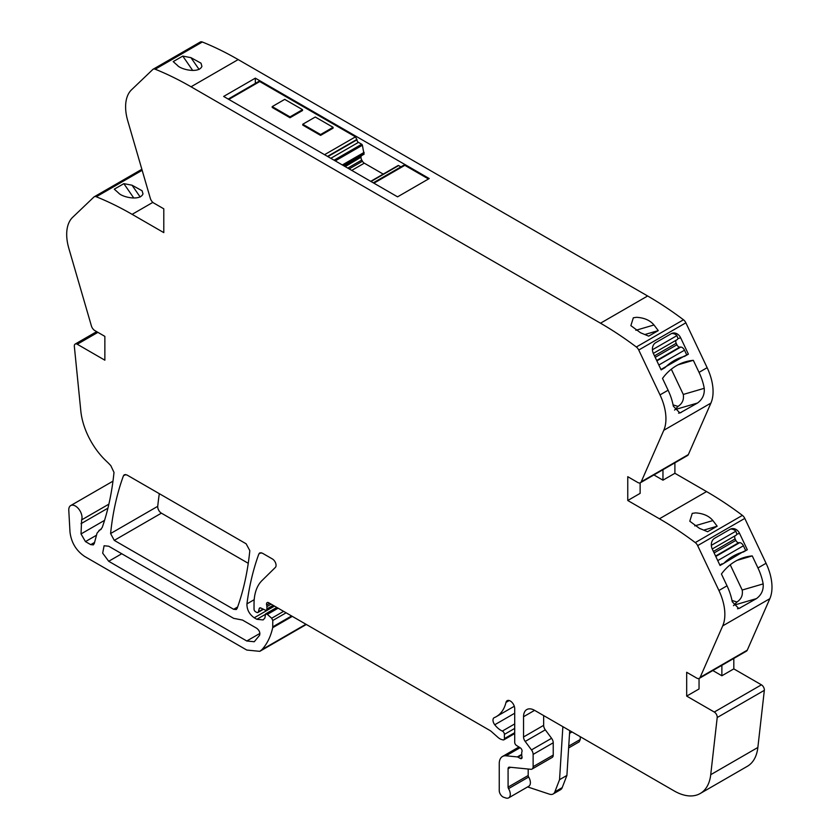 <?xml version="1.0" encoding="UTF-8"?>
<svg xmlns="http://www.w3.org/2000/svg" width="840" height="840" viewBox="0 0 840 840"><rect width="100%" height="100%" fill="white"/><g stroke="black" fill="none" stroke-linecap="round" stroke-linejoin="round"><path stroke-width="1.26" d="M580.262 736.701L580.262 739.473L579.18 741.846L568.638 747.936M141.026 169.827A5.208 3.003 60 0 1 141.362 169.575A5.208 3.003 60 0 1 141.887 169.376M199.941 42.263A5.261 3.035 60 0 1 200.277 42.021A5.261 3.035 60 0 1 202.335 42A338.73 195.562 60 0 1 238.172 59.577L647.64 295.985A338.615 195.5 60 0 1 683.476 319.788A5.208 3.003 60 0 1 685.871 322.812L707.144 367.689A41.664 24.056 60 0 1 710.924 403.084L688.349 454.587A5.208 3.003 60 0 1 687.529 455.532L640.395 482.748A5.208 3.003 60 0 1 637.791 482.486L627.764 476.69L627.764 500.504L659.432 518.784A338.615 195.5 60 0 1 695.268 542.587A5.208 3.003 60 0 1 697.651 545.622L744.786 518.406A5.261 3.035 60 0 0 742.403 515.382A338.73 195.562 60 0 0 706.566 491.579L674.898 473.288L674.898 462.83M737.079 560.353L752.251 555.912L757.953 567.956L766.059 563.273L744.786 518.406M766.059 563.273A41.664 24.056 60 0 1 769.839 598.678L747.264 650.181A5.208 3.003 60 0 1 746.456 651.126L699.321 678.342A5.208 3.003 60 0 1 696.717 678.079L686.679 672.284L686.679 696.098L714.284 712.037A4.169 2.405 60 0 1 717.202 717.538L710.724 774.69A52.08 30.061 60 0 1 700.214 793.506A52.08 30.061 60 0 1 674.184 790.933L534.597 710.346L523.551 716.72A15.624 9.02 60 0 1 526.785 709.569A15.624 9.02 60 0 1 534.597 710.346M721.875 665.312L721.875 675.77L733.814 668.881L733.814 658.424M733.814 668.881L761.418 684.821A4.169 2.405 60 0 1 764.337 690.323L757.859 747.474A52.08 30.061 60 0 1 747.348 766.3L700.214 793.506M114.261 540.372L110.597 533.537C112.76 512.516 117.044 493.28 123.438 475.808L124.309 474.716L126.914 474.968L246.152 543.805L249.816 550.641C247.695 571.673 243.453 590.94 237.111 608.444L236.24 609.546L233.636 609.294L114.261 540.372L161.396 513.156A5.208 3.003 60 0 1 157.731 506.32A364.865 210.651 60 0 1 159.316 493.679M161.396 513.156L248.252 563.304M640.521 332.756L648.69 336.137L658.266 330.603L653.982 324.986C650.16 320.355 644.375 317.804 636.625 317.31L633.328 317.772L630.872 325.626L640.521 332.756M100.37 529.83L102.249 527.415C108.066 510.657 111.983 492.324 113.998 472.406L110.838 465.685A52.101 30.082 60 0 0 106.554 461.339A52.08 30.072 60 0 1 80.819 411.012L74.34 346.385A4.169 2.405 60 0 1 75.18 344.054A4.169 2.405 60 0 1 77.27 344.253L104.864 360.192L104.864 336.378L94.836 330.582A5.208 3.003 60 0 1 91.413 325.952L68.838 248.378A41.664 24.056 60 0 1 68.261 224.343A41.664 24.056 60 0 1 72.618 217.35L93.891 197.043A5.208 3.003 60 0 1 94.227 196.791A5.208 3.003 60 0 1 96.285 196.77A338.615 195.5 60 0 1 132.121 214.347L163.79 232.628L163.79 208.824L153.752 203.028A5.208 3.003 60 0 1 150.339 198.398L127.754 120.813A41.664 24.056 60 0 1 127.176 96.779A41.664 24.056 60 0 1 131.544 89.786L152.806 69.479A5.208 3.003 60 0 1 153.143 69.227A5.208 3.003 60 0 1 155.201 69.216A338.615 195.5 60 0 1 191.037 86.783L600.505 323.201A338.615 195.5 60 0 1 636.342 347.004A5.208 3.003 60 0 1 638.736 350.028L685.871 322.812M644.857 334.53L658.266 330.603M255.328 78.152L223.661 96.442L397.562 196.844L429.23 178.553L255.328 78.152L255.328 83.402M112.98 481.163L70.707 505.565A9.377 5.408 60 0 0 68.786 510.374L69.993 532.098C71.295 542.577 76.198 550.704 84.693 556.469L246.782 650.055L259.802 651.336L261.891 649.667C267.057 644.038 270.659 636.72 272.695 627.7L272.78 620.498L271.688 618.23L267.372 614.387L265.587 613.914L264.884 618.009L263.109 619.92L256.861 619.3L254.226 617.778C249.27 614.229 246.845 609.599 246.939 603.887C249.302 585.869 253.271 569.236 258.846 553.99L259.718 552.888L262.322 553.15L272.381 558.947A5.208 3.003 60 0 1 275.667 563.188A5.208 3.003 60 0 1 275.342 567.441L261.986 580.566A57.288 33.075 60 0 0 254.888 594.773A57.288 33.075 60 0 0 254.037 603.803L254.037 609.168A2.079 1.208 60 0 0 255.518 611.72L256.599 612.35A2.604 1.502 60 0 0 257.901 612.476L263.477 609.252M528.192 769.03L528.192 775.509A2.111 1.218 -120 0 0 528.654 777.021L508.546 788.634A7.812 4.515 60 0 1 508.673 797.864A7.812 4.515 60 0 1 505.921 798L503.695 797.265A5.208 3.003 60 0 1 499.244 790.534L499.244 763.644A15.624 9.02 60 0 1 502.478 756.494A15.624 9.02 60 0 1 506.069 755.8L517.325 756.913A2.604 1.502 60 0 1 518.028 757.155L520.233 758.436A2.604 1.502 60 0 0 521.535 758.562A2.604 1.502 60 0 0 521.955 756.536A5.208 3.003 60 0 1 521.714 754.866L521.714 753.071A5.208 3.003 60 0 1 521.955 751.685A2.604 1.502 60 0 0 520.307 747.841L516.485 745.458A2.604 1.502 60 0 1 514.71 742.319L514.71 708.645A6.248 3.612 60 0 0 511.98 702.356A6.248 3.612 60 0 0 507.171 700.675A6.248 3.612 60 0 0 506.006 702.387A52.08 30.061 60 0 1 496.293 716.646A52.08 30.061 60 0 1 494.267 717.654A5.208 3.003 60 0 0 494.067 717.749A5.208 3.003 60 0 0 494.739 724.763A16.663 9.618 60 0 0 502.341 731.073A2.604 1.502 60 0 1 504.399 734.38L504.399 738.633A2.604 1.502 60 0 1 503.864 739.83A2.604 1.502 60 0 1 503.034 739.904L501.743 739.557A10.416 6.017 60 0 1 497.931 737.352L491.558 731.703A10.416 6.017 60 0 0 489.647 730.317L268.527 602.648A3.129 1.806 60 0 0 267.173 602.606A3.129 1.806 60 0 0 266.658 605A5.208 3.003 60 0 1 266.889 606.617L266.889 608.937A2.604 1.502 60 0 1 266.353 610.124A2.604 1.502 60 0 1 265.209 610.082L260.841 608.002A2.604 1.502 60 0 0 259.697 607.961A2.604 1.502 60 0 0 259.224 608.633L258.373 611.793A2.604 1.502 60 0 1 257.901 612.476M508.546 788.634A2.079 1.208 60 0 1 508.084 787.122L508.084 768.747A3.129 1.806 60 0 1 508.736 767.319A3.129 1.806 60 0 1 509.45 767.172L530.849 769.293A5.208 3.003 60 0 0 532.045 769.062A5.208 3.003 60 0 0 533.127 766.678L533.127 754.394A5.208 3.003 60 0 0 531.479 749.9L525.189 741.447A5.208 3.003 60 0 1 523.551 736.964L523.551 716.72M752.251 555.912A62.496 50.526 73.7 0 0 744.45 557.393A62.496 50.526 73.7 0 0 721.434 574.014L727.02 585.816L718.925 590.489A41.664 24.056 60 0 1 723.282 602.511A41.664 24.056 60 0 1 722.704 625.895L700.13 677.387A5.208 3.003 60 0 1 699.321 678.342M718.925 590.489L697.651 545.622M678.163 364.76L693.325 360.318A62.496 50.526 73.7 0 0 685.534 361.798A62.496 50.526 73.7 0 0 662.519 378.42L668.105 390.222L660.009 394.894A41.664 24.056 60 0 1 664.367 406.917A41.664 24.056 60 0 1 663.789 430.3L641.214 481.803A5.208 3.003 60 0 1 640.395 482.748M660.009 394.894L638.736 350.028M101.01 529.357L98.963 530.45L101.241 529.127M99.656 530.145L97.052 533.159L94.269 543.543L93.314 544.898L90.72 544.635L85.449 541.601L81.029 533.946L81.627 519.887A9.377 5.408 60 0 0 82.026 517.514A9.377 5.408 60 0 0 77.931 508.074A9.377 5.408 60 0 0 70.707 505.565M259.56 635.324L254.258 641.739L246.782 640.994L108.707 561.278L102.68 553.15L104.097 545.759L108.707 546.221L233.636 618.345L242.466 620.046L256.715 628.268C259.403 630.409 260.348 632.762 259.56 635.324M201.905 66.318L201.002 63.189L190.942 57.655L182.774 56.081L173.197 61.614L177.482 65.425C180.925 69.647 199.112 73.7 201.905 66.318M364.035 154.224L343.885 165.847L364.035 154.224L362.397 145.236A1.04 0.598 -120 0 0 361.694 144.239L358.439 142.359A2.079 1.208 -120 0 1 356.958 139.808L355.488 136.836L259.749 81.553A2.09 1.208 -120 0 0 258.709 81.459L228.207 99.067M343.885 165.847L361.767 155.526A3.644 2.1 -120 0 0 361.011 157.196L344.957 166.467M345.219 166.614L361.011 157.196M361.011 157.5A3.644 2.1 -120 0 0 361.767 160.041L362.471 161.249A3.644 2.1 -120 0 0 364.287 163.17L383.229 174.111M400.911 166.877L398.632 165.564A1.04 0.598 -120 0 0 397.929 165.753M428.495 178.983L404.828 165.322A2.079 1.208 -120 0 0 403.788 165.218L373.286 182.826M108.874 504.157L81.627 519.887M142.989 193.883L142.086 190.754L132.027 185.209L123.858 183.645L114.282 189.168L118.566 192.99C122.01 197.201 140.185 201.264 142.989 193.883M693.325 360.318L699.038 372.362A41.664 24.056 60 0 1 704.235 388.311L683.277 394.443C684.106 399.556 682.364 403.546 678.027 406.413L673.061 404.88M655.736 342.647A8.337 6.741 73.7 0 0 653.384 353.524L661.143 369.894L664.944 367.7A62.496 50.526 73.7 0 1 665.385 367.258A62.874 50.831 73.7 0 1 682.532 356.937A62.496 50.526 73.7 0 1 683.193 356.738A62.496 50.526 73.7 0 1 684.59 356.36L688.391 354.155L680.642 337.796A8.337 6.741 73.7 0 0 672.399 333.197A8.337 6.741 73.7 0 0 671.202 333.721L655.736 342.647M668.105 390.222A41.664 24.056 60 0 1 673.312 406.161L679.907 412.986L697.525 403.022C702.481 399.389 704.728 394.485 704.235 388.311M640.133 482.874L640.133 493.364L627.764 500.504M653.898 474.947L662.96 480.175L674.898 473.288M712.898 520.58L717.182 526.197L707.606 531.731L699.437 528.35L689.787 521.22L692.244 513.366L695.552 512.894C703.29 513.398 709.075 515.949 712.898 520.58L694.754 525.882M714.651 538.24A8.337 6.741 73.7 0 0 712.31 549.119L720.058 565.488L723.86 563.294A62.496 50.526 73.7 0 1 724.3 562.852A62.874 50.831 73.7 0 1 741.447 552.531A62.496 50.526 73.7 0 1 742.109 552.332A62.496 50.526 73.7 0 1 743.505 551.953L747.306 549.749L739.557 533.389A8.337 6.741 73.7 0 0 731.325 528.791A8.337 6.741 73.7 0 0 730.118 529.305L714.651 538.24M757.953 567.956A41.664 24.056 60 0 1 763.161 583.905L742.193 590.037C743.022 595.15 741.279 599.141 736.953 602.007L731.986 600.474M727.02 585.816A41.664 24.056 60 0 1 732.228 601.755L738.832 608.58L756.441 598.615C761.397 594.982 763.644 590.079 763.161 583.905M699.048 678.457L699.048 688.957L686.679 696.098M721.875 675.77L712.824 670.541M543.659 715.575L543.659 725.351A5.208 3.003 -120 0 0 545.297 729.845L551.586 738.297A5.208 3.003 -120 0 1 553.235 742.78L553.235 755.076A5.208 3.003 -120 0 1 552.153 757.46L532.045 769.062M508.673 797.864L528.78 786.25A7.812 4.515 -120 0 0 528.654 777.021M527.625 786.923L549.454 794.168A10.416 6.017 -120 0 0 553.13 793.989A10.416 6.017 -120 0 0 554.851 791.868L559.545 779.688L566.905 775.436L569.72 730.622M192.696 70.455L182.774 56.081M320.576 135.387L333.092 128.153L333.092 127.302L320.576 134.536L320.576 135.387L302.757 125.097L302.757 124.246L320.576 134.536M290.01 117.737L302.536 110.513L302.536 109.662L290.01 116.886L290.01 117.737L272.202 107.457L272.202 106.607L290.01 116.886M133.78 198.009L123.858 183.645M671.307 369.201L683.277 394.443M652.418 349.766L676.956 335.601L677.922 338.594L680.642 337.796M676.956 335.601A8.337 6.741 73.7 0 0 671.549 333.532M682.931 356.811L688.391 354.155M677.198 339.602L653.321 353.388L677.198 339.602A4.169 2.405 -120 0 0 677.922 338.594M676.4 340.084A3.129 1.806 -120 0 0 676.211 343.298L654.486 355.834M655.2 357.346L676.925 344.799L676.211 343.298M676.925 344.799A3.129 1.806 -120 0 0 679.739 347.13L656.67 360.455M686.626 354.68L684.505 350.196A4.169 2.405 -120 0 0 680.747 347.078L679.739 347.13M683.193 356.738L663.18 368.204A62.874 50.831 73.7 0 0 663.17 368.214L664.944 367.7M660.954 369.495L663.17 368.214M674.562 410.099L678.027 406.413M662.96 469.718L662.96 480.175M703.773 530.124L717.182 526.197M730.233 564.795L742.193 590.037M711.333 545.36L735.872 531.195L736.848 534.177L739.557 533.389M735.872 531.195A8.337 6.741 73.7 0 0 730.464 529.127M741.846 552.405L747.306 549.749M712.247 548.993L736.113 535.196A4.169 2.405 -120 0 0 736.848 534.177M735.315 535.668A3.129 1.806 -120 0 0 735.126 538.892L713.401 551.428M714.115 552.93L735.84 540.393L735.126 538.892M735.84 540.393A3.129 1.806 -120 0 0 738.654 542.724L715.586 556.049M745.542 550.263L743.421 545.79A4.169 2.405 -120 0 0 739.662 542.672L738.654 542.724M742.109 552.332L723.86 563.294M722.106 563.798A62.874 50.831 73.7 0 0 722.096 563.808L719.87 565.089M733.488 605.692L736.953 602.007M562.874 726.663L559.545 779.688M553.13 793.989L560.5 789.736A10.416 6.017 -120 0 0 562.212 787.615L566.905 775.436M302.757 124.246L315.284 117.023L333.092 127.302M272.202 106.607L284.718 99.372L302.536 109.662M600.505 323.201L647.64 295.985M636.342 347.004L683.476 319.788M635.838 330.298L653.982 324.986M191.037 86.783L238.172 59.577M155.201 69.216L202.335 42M107.93 508.158L81.029 523.688M81.029 533.946L104.559 520.359M96.505 535.216L85.449 541.601M90.72 544.635L94.573 542.409M77.27 344.253L97.892 332.346M96.285 196.77L142.149 170.289M132.121 214.347L152.849 202.377M707.144 367.689L699.038 372.362M663.789 430.3L710.924 403.084M641.214 481.803L688.349 454.587M659.432 518.784L706.566 491.579M695.268 542.587L742.403 515.382M722.704 625.895L769.839 598.678M700.13 677.387L747.264 650.181M714.284 712.037L761.418 684.821M717.202 717.538L764.337 690.323M710.724 774.69L757.859 747.474M523.551 736.964L543.659 725.351M545.297 729.845L525.189 741.447M531.479 749.9L551.586 738.297M553.235 742.78L533.127 754.394M533.127 766.678L553.235 755.076M510.605 767.288L508.084 768.747M508.084 787.122L528.192 775.509M506.069 755.8L520.086 747.705M517.325 756.913L521.714 754.383M518.028 757.155L521.714 755.034M520.233 758.436L522.081 757.365M506.006 702.387L509.229 700.529M494.739 724.763L514.71 713.234M502.341 731.073L514.71 723.933M504.399 734.38L514.71 728.427M504.399 738.633L514.71 732.679M266.658 605L269.63 603.288M266.889 606.617L271.142 604.159M266.889 608.937L273.147 605.315M259.224 608.633L260.526 607.876M258.373 611.793L263.088 609.074M258.846 553.99L261.114 552.688M246.939 603.887L254.205 599.687M254.226 617.778L274.481 606.091M256.861 619.3L265.135 614.523M267.372 614.387L278.114 608.181M271.688 618.23L283.594 611.352M272.78 620.498L286.115 612.801M272.78 626.808L291.575 615.962M272.695 627.7L292.299 616.371M261.891 649.667L305.928 624.246M233.636 609.294L237.636 606.984M123.438 475.808L125.706 474.506M110.597 533.537L157.731 506.32M108.707 561.278L121.748 553.749M246.782 640.994L259.906 633.423M199.091 69.436L190.942 57.655M259.749 81.553L228.816 99.414M324.555 154.686L355.488 136.836M327.506 156.398L356.958 139.388M356.958 139.808L327.873 156.608M358.439 142.359L330.813 158.309M361.694 144.239L334.079 160.188M362.397 145.236L335.286 160.881M342.342 164.955L364.119 152.387M364.14 152.523L342.479 165.039M343.739 165.764L364.14 153.983M361.767 160.041L347.792 168.105M349.188 168.913L362.471 161.249M364.287 163.17L351.771 170.405M398.632 165.564L371.007 181.514M404.828 165.322L373.905 183.183M132.027 185.209L140.175 197.001M675.832 409.374L697.525 403.022M681.324 412.377L678.573 413.175M734.748 604.957L756.441 598.615M740.24 607.961L737.489 608.769M562.212 787.615L554.851 791.868M656.87 360.864L680.747 347.078M684.505 350.196L658.833 365.012M736.113 535.196L712.236 548.982M715.785 556.458L739.662 542.672M743.421 545.79L717.749 560.606M569.551 733.362L572.009 731.945M580.262 739.473L568.743 746.109M75.18 344.054L96.673 331.643M94.227 196.791L141.362 169.575M153.143 69.227L200.277 42.021M502.478 756.494L518.942 746.991M496.293 716.646L514.301 706.251M503.864 739.83L514.71 733.562M266.353 610.124L273.913 605.755M265.629 613.893L276.812 607.436M259.802 651.336L306.338 624.477M398.108 165.512L370.703 181.335"/></g></svg>
